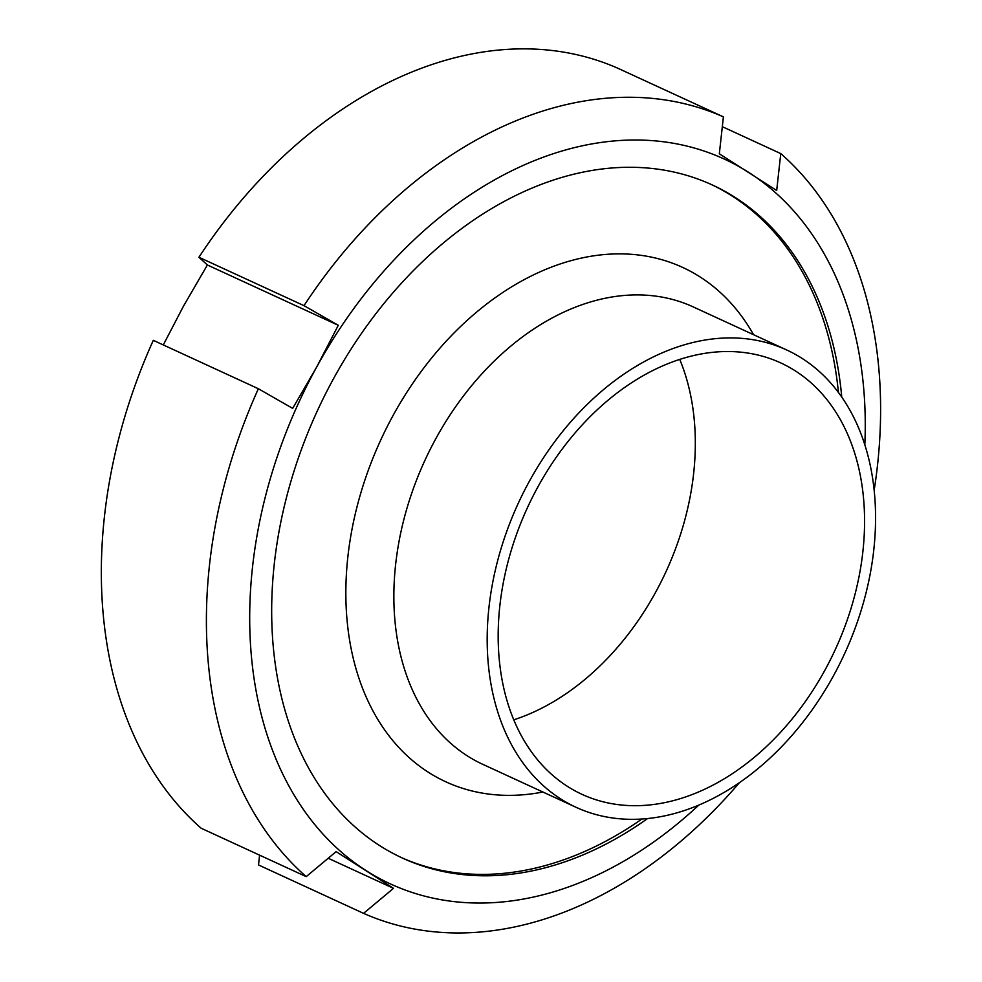 <?xml version="1.0" encoding="UTF-8"?>
<svg xmlns="http://www.w3.org/2000/svg" width="982" height="982" viewBox="0 0 982 982"><rect width="100%" height="100%" fill="white"/><g stroke="black" fill="none" stroke-linecap="round" stroke-linejoin="round"><path stroke-width="1.47" d="M641.909 819.013A370.509 264.404 -65.3 0 1 586.819 850.522A370.509 264.404 -65.3 0 1 400.914 857.36M647.58 818.546A370.509 264.404 -65.3 0 1 402.424 858.059A370.509 264.404 -65.3 0 1 317.309 410.918A370.509 264.404 -65.3 0 1 712.466 185.033A370.509 264.404 -65.3 0 1 841.746 397.035M710.956 184.334A370.509 264.404 -65.3 0 1 838.432 392.432M722.322 126.666L780.764 153.597L776.688 190.508L719.327 153.793L723.403 116.87L618.341 68.47A437.002 311.859 -65.3 0 0 198.929 257.259L303.99 305.66L338.299 325.3L316.523 367.317L292.673 408.377L258.364 388.737L153.302 340.337A437.002 311.859 -65.3 0 0 201.15 828.231L306.212 876.631L336.139 851.627L393.5 888.342L363.573 913.358L258.512 864.958L259.592 855.162M163.294 344.94L183.536 306.053L207.386 264.993L198.929 257.259M207.386 264.993L338.299 325.3M328.197 858.256L393.5 888.342M698.84 805.08A399.011 284.743 -65.3 0 1 365.856 870.457A399.011 284.743 -65.3 0 1 316.523 367.317A399.011 284.743 -65.3 0 1 749.045 172.623A399.011 284.743 -65.3 0 1 864.835 444.748M780.764 153.597A437.002 311.859 -65.3 0 1 874.176 490.202M739.458 782.642A437.002 311.859 -65.3 0 1 363.573 913.358M306.212 876.631A437.002 311.859 -65.3 0 1 258.364 388.737M303.99 305.66A437.002 311.859 -65.3 0 1 723.403 116.87M703.37 803.104A251.76 179.657 -65.3 0 1 576.029 807.29A251.76 179.657 -65.3 0 1 518.189 503.459A251.76 179.657 -65.3 0 1 786.692 349.973A251.76 179.657 -65.3 0 1 870.482 572.42A251.76 179.657 -65.3 0 1 703.37 803.104M679.753 359.449A237.509 169.493 -65.3 0 1 532.87 712.429A237.509 169.493 -65.3 0 1 513.721 719.843M702.13 790.4A237.509 169.493 -65.3 0 1 581.995 794.34A237.509 169.493 -65.3 0 1 527.42 507.719A237.509 169.493 -65.3 0 1 780.739 362.91A237.509 169.493 -65.3 0 1 859.766 572.776A237.509 169.493 -65.3 0 1 702.13 790.4M576.029 807.29L482.702 764.291A251.76 179.657 -65.3 0 1 424.875 460.448A251.76 179.657 -65.3 0 1 693.402 306.985M753.562 334.702A283.16 202.071 114.7 0 0 380.697 440.12A283.16 202.071 114.7 0 0 542.886 792.02M786.692 349.973L693.366 306.973"/></g></svg>
